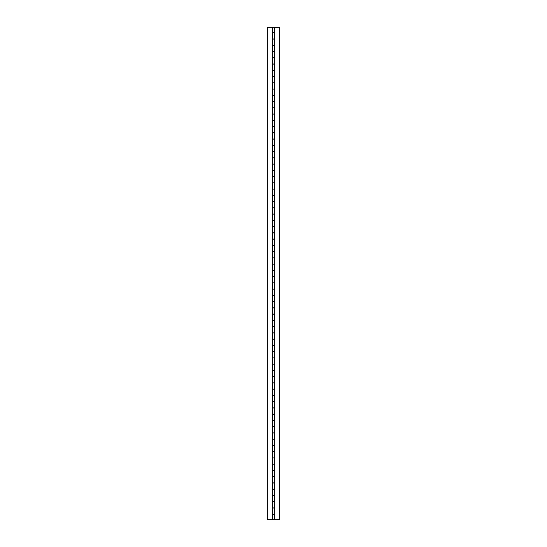 <?xml version="1.0" encoding="UTF-8"?>
<svg xmlns="http://www.w3.org/2000/svg" width="547" height="547" viewBox="0 0 547 547"><rect width="100%" height="100%" fill="white"/><g stroke="black" fill="none" stroke-linecap="round" stroke-linejoin="round"><path stroke-width="0.82" d="M272.42 519.65L274.58 519.65L274.58 514.262L272.42 514.262L272.42 519.65L267.346 519.65L267.346 27.35L274.58 27.35L274.58 32.738L272.174 32.738L272.42 45.244L274.58 45.244L274.58 39.09L272.42 39.09M272.42 514.262L272.174 507.91L274.58 507.91L274.58 501.756L272.174 501.756L272.174 495.404L274.58 495.404L274.58 489.25L272.174 489.25L272.174 482.898L274.58 482.898L274.58 476.745L272.174 476.745L272.174 470.393L274.58 470.393L274.58 464.239L272.174 464.239L272.174 457.894L274.58 457.894L274.58 451.74L272.174 451.74L272.174 445.388L274.58 445.388L274.58 439.234L272.174 439.234L272.174 432.882L274.58 432.882L274.58 426.728L272.174 426.728L272.174 420.376L274.58 420.376L274.58 414.223L272.174 414.223L272.174 407.871L274.58 407.871L274.58 401.717L272.174 401.717L272.174 395.372L274.58 395.372L274.58 389.218L272.174 389.218L272.174 382.866L274.58 382.866L274.58 376.712L272.174 376.712L272.174 370.36L274.58 370.36L274.58 364.206L272.174 364.206L272.174 357.854L274.58 357.854L274.58 351.7L272.174 351.7L272.174 345.348L274.58 345.348L274.58 339.195L272.174 339.195L272.174 332.849L274.58 332.849L274.58 326.696L272.174 326.696L272.174 320.344L274.58 320.344L274.58 314.19L272.174 314.19L272.174 307.838L274.58 307.838L274.58 301.684L272.174 301.684L272.174 295.332L274.58 295.332L274.58 289.178L272.174 289.178L272.174 282.826L274.58 282.826L274.58 276.673L272.174 276.673L272.174 270.327L274.58 270.327L274.58 264.174L272.174 264.174L272.174 257.822L274.58 257.822L274.58 251.668L272.174 251.668L272.174 245.316L274.58 245.316L274.58 239.162L272.174 239.162L272.174 232.81L274.58 232.81L274.58 226.656L272.174 226.656L272.174 220.304L274.58 220.304L274.58 214.15L272.174 214.15L272.174 207.805L274.58 207.805L274.58 201.652L272.174 201.652L272.174 195.3L274.58 195.3L274.58 189.146L272.174 189.146L272.174 182.794L274.58 182.794L274.58 176.64L272.174 176.64L272.174 170.288L274.58 170.288L274.58 164.134L272.174 164.134L272.174 157.782L274.58 157.782L274.58 151.628L272.174 151.628L272.174 145.283L274.58 145.283L274.58 139.129L272.174 139.129L272.174 132.777L274.58 132.777L274.58 126.624L272.174 126.624L272.174 120.272L274.58 120.272L274.58 114.118L272.174 114.118L272.174 107.766L274.58 107.766L274.58 101.612L272.174 101.612L272.174 95.26L274.58 95.26L274.58 89.106L272.174 89.106L272.174 82.761L274.58 82.761L274.58 76.607L272.174 76.607L272.174 70.255L274.58 70.255L274.58 64.102L272.174 64.102L272.174 57.75L274.58 57.75L274.58 51.596L272.174 51.596L272.42 45.244M272.42 51.5L274.826 51.5L274.826 57.845L272.42 57.845L272.42 63.999L274.826 63.999L274.826 70.351L272.42 70.351L272.42 76.505L274.826 76.505L274.826 82.857L272.42 82.857L272.42 89.011L274.826 89.011L274.826 95.363L272.42 95.363L272.42 101.516L274.826 101.516L274.826 107.868L272.42 107.868L272.42 114.022L274.826 114.022L274.826 120.367L272.42 120.367L272.42 126.521L274.826 126.521L274.826 132.873L272.42 132.873L272.42 139.027L274.826 139.027L274.826 145.379L272.42 145.379L272.42 151.533L274.826 151.533L274.826 157.885L272.42 157.885L272.42 164.038L274.826 164.038L274.826 170.39L272.42 170.39L272.42 176.544L274.826 176.544L274.826 182.889L272.42 182.889L272.42 189.043L274.826 189.043L274.826 195.395L272.42 195.395L272.42 201.549L274.826 201.549L274.826 207.901L272.42 207.901L272.42 214.055L274.826 214.055L274.826 220.407L272.42 220.407L272.42 226.561L274.826 226.561L274.826 232.913L272.42 232.913L272.42 239.066L274.826 239.066L274.826 245.412L272.42 245.412L272.42 251.565L274.826 251.565L274.826 257.917L272.42 257.917L272.42 264.071L274.826 264.071L274.826 270.423L272.42 270.423L272.42 276.577L274.826 276.577L274.826 282.929L272.42 282.929L272.42 289.083L274.826 289.083L274.826 295.435L272.42 295.435L272.42 301.588L274.826 301.588L274.826 307.934L272.42 307.934L272.42 314.087L274.826 314.087L274.826 320.439L272.42 320.439L272.42 326.593L274.826 326.593L274.826 332.945L272.42 332.945L272.42 339.099L274.826 339.099L274.826 345.451L272.42 345.451L272.42 351.605L274.826 351.605L274.826 357.957L272.42 357.957L272.42 364.111L274.826 364.111L274.826 370.456L272.42 370.456L272.42 376.609L274.826 376.609L274.826 382.962L272.42 382.962L272.42 389.115L274.826 389.115L274.826 395.467L272.42 395.467L272.42 401.621L274.826 401.621L274.826 407.973L272.42 407.973L272.42 414.127L274.826 414.127L274.826 420.479L272.42 420.479L272.42 426.633L274.826 426.633L274.826 432.978L272.42 432.978L272.42 439.132L274.826 439.132L274.826 445.484L272.42 445.484L272.42 451.637L274.826 451.637L274.826 457.989L272.42 457.989L272.42 464.143L274.826 464.143L274.826 470.495L272.42 470.495L272.42 476.649L274.826 476.649L274.826 483.001L272.42 483.001L272.42 489.155L274.826 489.155L274.826 495.5L272.42 495.5L272.42 501.654L274.826 501.654L274.826 508.006L272.42 508.006L272.42 514.159L274.826 514.159L274.826 519.65L279.654 519.65L279.654 27.35L274.826 27.35L274.826 32.841L272.42 32.841L272.42 38.994L274.826 38.994L274.826 45.346L272.42 45.346L272.42 51.5M272.42 27.35L272.42 32.738M272.42 51.596L272.42 57.75M272.42 64.102L272.42 70.255M272.42 76.607L272.42 82.761M272.42 89.106L272.42 95.26M272.42 101.612L272.42 107.766M272.42 114.118L272.42 120.272M272.42 126.624L272.42 132.777M272.42 139.129L272.42 145.283M272.42 151.628L272.42 157.782M272.42 164.134L272.42 170.288M272.42 176.64L272.42 182.794M272.42 189.146L272.42 195.3M272.42 201.652L272.42 207.805M272.42 214.15L272.42 220.304M272.42 226.656L272.42 232.81M272.42 239.162L272.42 245.316M272.42 251.668L272.42 257.822M272.42 264.174L272.42 270.327M272.42 276.673L272.42 282.826M272.42 289.178L272.42 295.332M272.42 301.684L272.42 307.838M272.42 314.19L272.42 320.344M272.42 326.696L272.42 332.849M272.42 339.195L272.42 345.348M272.42 351.7L272.42 357.854M272.42 364.206L272.42 370.36M272.42 376.712L272.42 382.866M272.42 389.218L272.42 395.372M272.42 401.717L272.42 407.871M272.42 414.223L272.42 420.376M272.42 426.728L272.42 432.882M272.42 439.234L272.42 445.388M272.42 451.74L272.42 457.894M272.42 464.239L272.42 470.393M272.42 476.745L272.42 482.898M272.42 489.25L272.42 495.404M272.42 501.756L272.42 507.91M274.58 45.346L274.58 51.5M274.58 57.845L274.58 63.999M274.58 70.351L274.58 76.505M274.58 82.857L274.58 89.011M274.58 95.363L274.58 101.516M274.58 107.868L274.58 114.022M274.58 120.367L274.58 126.521M274.58 132.873L274.58 139.027M274.58 145.379L274.58 151.533M274.58 157.885L274.58 164.038M274.58 170.39L274.58 176.544M274.58 182.889L274.58 189.043M274.58 195.395L274.58 201.549M274.58 207.901L274.58 214.055M274.58 220.407L274.58 226.561M274.58 232.913L274.58 239.066M274.58 245.412L274.58 251.565M274.58 257.917L274.58 264.071M274.58 32.841L274.58 38.994M274.58 270.423L274.58 276.577M274.58 295.435L274.58 301.588M274.58 307.934L274.58 314.087M274.58 320.439L274.58 326.593M274.58 332.945L274.58 339.099M274.58 345.451L274.58 351.605M274.58 357.957L274.58 364.111M274.58 370.456L274.58 376.609M274.58 382.962L274.58 389.115M274.58 395.467L274.58 401.621M274.58 407.973L274.58 414.127M274.58 420.479L274.58 426.633M274.58 432.978L274.58 439.132M274.58 445.484L274.58 451.637M274.58 457.989L274.58 464.143M274.58 470.495L274.58 476.649M274.58 483.001L274.58 489.155M274.58 495.5L274.58 501.654M274.58 508.006L274.58 514.159M274.58 282.929L274.58 289.083"/></g></svg>
